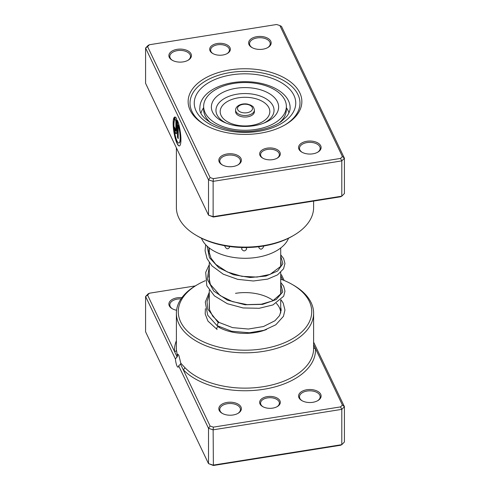 <?xml version="1.0" encoding="UTF-8"?>
<svg xmlns="http://www.w3.org/2000/svg" width="490" height="490" viewBox="0 0 490 490"><rect width="100%" height="100%" fill="white"/><g stroke="black" fill="none" stroke-linecap="round" stroke-linejoin="round"><path stroke-width="0.73" d="M210.112 426.055L208.507 428.315L178.666 365.797L180.553 364.131L210.112 426.055L213.383 427.127L340.55 406.896L342.406 405.01L315.444 348.525A1.88 1.531 -3.7 0 1 313.612 347.379M272.722 408.121A10.339 5.972 180 0 1 262.664 406.584A10.339 5.972 180 0 1 267.228 396.612A10.339 5.972 180 0 1 278.908 399.362A10.339 5.972 180 0 1 277.285 406.584A10.339 5.972 180 0 1 272.722 408.121M276.936 406.78A9.396 5.427 0 0 0 279.374 403.129A9.396 5.427 0 0 0 267.473 397.898A9.396 5.427 0 0 0 260.576 403.129A9.396 5.427 0 0 0 263.007 406.78M195.283 285.915L149.45 293.21L147.594 295.096L174.556 351.575A1.88 1.531 176.3 0 0 176.437 350.001L177.46 356.187L175.42 358.999A6.388 1.384 -99 0 0 177.043 366.085A6.388 1.384 -99 0 0 178.048 367.175A6.388 1.384 -99 0 0 178.666 365.797M177.46 356.187L177.95 354.252L178.856 355.36L180.81 363.213L184.804 367.524A68.612 39.61 0 0 0 263.228 386.708A68.612 39.61 0 0 0 313.612 348.519L313.612 313.214A68.612 39.61 180 0 1 263.228 351.404A68.612 39.61 180 0 1 176.388 313.214A68.612 39.61 180 0 1 196.484 285.204L197.813 284.439A66.732 38.526 0 0 0 187.327 331.062A66.732 38.526 0 0 0 262.732 348.825A66.732 38.526 0 0 0 292.187 284.439A66.732 38.526 0 0 0 280.715 279.135M176.578 310.256A11.276 6.511 180 0 1 172.186 308.688A11.276 6.511 180 0 1 177.16 297.804A11.276 6.511 180 0 1 181.906 297.651M181.024 298.9A10.339 5.972 0 0 0 177.411 299.096A10.339 5.972 0 0 0 169.822 304.847A10.339 5.972 0 0 0 172.529 308.878M312.841 402.296A11.276 6.511 180 0 1 301.865 400.624A11.276 6.511 180 0 1 306.844 389.746A11.276 6.511 180 0 1 319.59 392.747A11.276 6.511 180 0 1 317.814 400.624A11.276 6.511 180 0 1 312.841 402.296M317.471 400.82A10.339 5.972 0 0 0 320.178 396.79A10.339 5.972 0 0 0 307.095 391.032A10.339 5.972 0 0 0 299.5 396.79A10.339 5.972 0 0 0 302.214 400.82M233.099 414.987A11.276 6.511 180 0 1 222.129 413.315A11.276 6.511 180 0 1 227.109 402.431A11.276 6.511 180 0 1 239.849 405.432A11.276 6.511 180 0 1 238.079 413.315A11.276 6.511 180 0 1 233.099 414.987M237.736 413.505A10.339 5.972 0 0 0 240.443 409.475A10.339 5.972 0 0 0 227.36 403.723A10.339 5.972 0 0 0 219.765 409.475A10.339 5.972 0 0 0 222.478 413.505M266.603 329.445A37.595 21.707 180 0 1 254.99 332.606A37.595 21.707 180 0 1 218.418 327.026M292.187 284.439L293.516 285.204A68.612 39.61 180 0 1 313.612 313.214M175.42 358.999L145.579 296.487L145.579 331.785L208.507 463.613L213.132 465.132L341.8 444.657L344.421 441.986L344.421 406.688L341.8 409.358L341.8 444.657L340.55 445.263L213.383 465.5L208.507 463.613L208.507 428.315L213.132 429.828L213.383 465.5M147.594 295.096L145.579 296.487L148.201 293.816L149.45 293.21M340.55 406.896L341.8 409.358L213.132 429.828L213.383 427.127M280.715 274.467L281.493 274.859L284.182 280.494M313.612 342.143L344.421 406.688L342.406 405.01M282.669 279.882L280.715 275.784M209.285 279.135A66.732 38.526 0 0 0 208.918 279.269M205.322 280.703A66.732 38.526 0 0 0 197.813 284.439M280.715 300.039L280.715 313.012A35.715 20.623 0 0 0 276.293 303.273M273.279 300.621A35.715 20.623 0 0 0 235.512 293.339M184.804 367.524A1.88 1.348 136.6 0 1 183.15 369.576A70.493 40.695 180 0 0 263.73 389.287A70.493 40.695 180 0 0 315.444 348.525L313.612 344.691M176.388 340.715A70.493 40.695 180 0 0 174.556 351.575L177.16 357.02M180.553 364.131L180.81 363.213M212.25 242.581L214.148 243.175M274.308 243.628L276.96 242.838M259.149 246.666L258.855 247.677C260.484 249.955 262.083 249.594 263.644 246.593L263.54 246.023M242.281 247.511L241.558 248.871C243.273 251.535 244.988 251.554 246.703 248.932L245.962 247.536M224.837 245.741L224.788 246.158C226.325 249.196 227.899 249.588 229.498 247.346L229.277 246.458M280.207 122.231A36.187 20.892 0 0 0 280.354 121.857M203.644 107.69A44.645 25.774 0 0 0 201.059 112.853M201.457 238.214A44.645 25.774 0 0 0 234.918 257.624A44.645 25.774 0 0 0 288.543 238.214M288.941 112.853A44.645 25.774 0 0 0 286.356 107.69M209.647 121.857A36.187 20.892 0 0 0 209.793 122.231M267.228 148.139A10.339 5.972 180 0 1 278.908 150.889A10.339 5.972 180 0 1 277.285 158.111A10.339 5.972 180 0 1 272.722 159.642A10.339 5.972 180 0 1 262.664 158.111A10.339 5.972 180 0 1 267.228 148.139M276.936 158.301A9.396 5.427 0 0 0 279.374 154.656A9.396 5.427 0 0 0 267.473 149.426A9.396 5.427 0 0 0 260.576 154.656A9.396 5.427 0 0 0 263.007 158.301M217.278 43.512A10.339 5.972 180 0 1 228.965 46.262A10.339 5.972 180 0 1 227.336 53.483A10.339 5.972 180 0 1 222.772 55.021A10.339 5.972 180 0 1 212.715 53.483A10.339 5.972 180 0 1 217.278 43.512M226.993 53.68A9.396 5.427 0 0 0 229.424 50.035A9.396 5.427 0 0 0 217.529 44.798A9.396 5.427 0 0 0 210.627 50.035A9.396 5.427 0 0 0 213.064 53.68M229.89 69.929A56.865 32.83 180 0 1 294.141 85.064A56.865 32.83 180 0 1 285.211 124.791A56.865 32.83 180 0 1 260.11 133.225A56.865 32.83 180 0 1 204.789 124.791A56.865 32.83 180 0 1 229.89 69.929M284.531 125.177A54.984 31.746 0 0 0 299.984 103.114A54.984 31.746 0 0 0 230.392 72.508A54.984 31.746 0 0 0 190.016 103.114A54.984 31.746 0 0 0 205.469 125.177A54.984 31.746 180 0 1 190.016 103.114A54.984 31.746 180 0 1 230.392 72.508A54.984 31.746 180 0 1 299.984 103.114A54.984 31.746 180 0 1 284.531 125.177M174.581 120.442A11.723 2.542 -99 0 0 174.244 129.813A11.723 2.542 -99 0 0 177.037 141.04A11.723 2.542 -99 0 0 178.881 143.043A11.723 2.542 -99 0 0 180.13 136.753A11.723 2.542 -99 0 0 178.207 125.042L178.207 138.701L177.429 137.065L177.429 120.375A14.651 3.179 81 0 1 180.798 136.183A14.651 3.179 81 0 1 179.34 145.934A14.651 3.179 81 0 1 177.037 143.429A14.651 3.179 81 0 1 173.521 129.225A14.651 3.179 81 0 1 174.024 117.582L174.581 120.442M174.073 117.808A14.651 3.179 -99 0 0 173.754 129.605A14.651 3.179 -99 0 0 177.221 143.399A14.651 3.179 -99 0 0 179.432 145.916M176.651 131.847A4.398 0.956 81 0 1 176.173 133.739A4.398 0.956 81 0 1 175.481 132.992A4.398 0.956 81 0 1 174.311 126.953L175.095 128.582A1.464 0.319 -99 0 0 175.481 130.597A1.464 0.319 -99 0 0 175.714 130.848A1.464 0.319 -99 0 0 175.873 130.218L175.873 120.148A11.723 2.542 -99 0 0 175.2 119.891A11.723 2.542 -99 0 0 175.132 119.903L174.575 117.043A14.651 3.179 81 0 1 174.734 116.994A14.651 3.179 81 0 1 176.651 118.745L176.651 131.847M174.501 127.351A4.398 0.956 -99 0 0 175.665 132.962A4.398 0.956 -99 0 0 176.259 133.709M227.109 153.958A11.276 6.511 180 0 1 239.849 156.959A11.276 6.511 180 0 1 238.079 164.836A11.276 6.511 180 0 1 233.099 166.514A11.276 6.511 180 0 1 222.129 164.836A11.276 6.511 180 0 1 227.109 153.958M237.736 165.032A10.339 5.972 0 0 0 240.443 161.002A10.339 5.972 0 0 0 227.36 155.25A10.339 5.972 0 0 0 219.765 161.002A10.339 5.972 0 0 0 222.478 165.032M177.16 49.331A11.276 6.511 180 0 1 189.906 52.332A11.276 6.511 180 0 1 188.136 60.215A11.276 6.511 180 0 1 183.156 61.887A11.276 6.511 180 0 1 172.186 60.215A11.276 6.511 180 0 1 177.16 49.331M187.786 60.405A10.339 5.972 0 0 0 190.5 56.375A10.339 5.972 0 0 0 177.411 50.623A10.339 5.972 0 0 0 169.822 56.375A10.339 5.972 0 0 0 172.529 60.405M256.901 36.646A11.276 6.511 180 0 1 269.641 39.647A11.276 6.511 180 0 1 267.871 47.524A11.276 6.511 180 0 1 262.891 49.196A11.276 6.511 180 0 1 251.921 47.524A11.276 6.511 180 0 1 256.901 36.646M267.522 47.72A10.339 5.972 0 0 0 270.235 43.69A10.339 5.972 0 0 0 257.146 37.932A10.339 5.972 0 0 0 249.557 43.69A10.339 5.972 0 0 0 252.264 47.72M306.844 141.267A11.276 6.511 180 0 1 319.59 144.268A11.276 6.511 180 0 1 317.814 152.151A11.276 6.511 180 0 1 312.841 153.823A11.276 6.511 180 0 1 301.865 152.151A11.276 6.511 180 0 1 306.844 141.267M317.471 152.341A10.339 5.972 0 0 0 320.178 148.317A10.339 5.972 0 0 0 307.095 142.559A10.339 5.972 0 0 0 299.5 148.317A10.339 5.972 0 0 0 302.214 152.341M293.516 235.488L292.187 236.26A66.732 38.526 180 0 1 262.732 246.158A66.732 38.526 180 0 1 197.813 236.26L196.484 235.488A68.612 39.61 0 0 0 263.228 245.668A68.612 39.61 0 0 0 293.516 235.488A68.612 39.61 0 0 0 313.612 207.478L313.612 201.078M176.388 147.858L176.388 207.478A68.612 39.61 0 0 0 196.484 235.488M147.594 46.624L145.579 48.014L145.579 83.312L208.507 215.141L208.507 179.842L145.579 48.014L148.201 45.343L149.45 44.737L147.594 46.624L210.112 177.582L213.383 178.654L340.55 158.423L342.406 156.537L279.888 25.572L276.617 24.5L149.45 44.737M213.383 217.027L213.132 216.66L341.8 196.184L340.55 196.79L213.383 217.027L208.507 215.141L213.132 216.66L213.132 181.355L208.507 179.842L210.112 177.582M279.888 25.572L281.493 26.387L344.421 158.215L341.8 160.885L213.132 181.355L213.383 178.654M340.55 158.423L341.8 160.885L341.8 196.184L344.421 193.513L344.421 158.215L342.406 156.537M174.826 116.988A14.651 3.179 -99 0 0 174.758 117.012L175.31 119.872A11.723 2.542 81 0 1 175.377 119.86A11.723 2.542 81 0 1 176.051 120.117L176.051 130.187A1.464 0.319 81 0 1 175.892 130.818A1.464 0.319 81 0 1 175.794 130.769M177.613 120.828L177.429 137.065M177.613 137.041L178.207 138.29M178.972 143.019A11.723 2.542 81 0 0 179.064 143.013A11.723 2.542 81 0 0 180.314 136.728A11.723 2.542 81 0 0 178.391 125.011L178.207 125.042M251.505 115.536A9.396 5.427 0 0 0 254.396 111.616L254.396 110.085A9.396 5.427 180 0 1 251.505 113.999A9.396 5.427 180 0 1 241.313 115.077A9.396 5.427 180 0 1 235.604 110.085L235.604 111.616A9.396 5.427 0 0 0 241.313 116.608A9.396 5.427 0 0 0 251.505 115.536M279.269 122.831A41.356 23.875 0 0 0 286.356 109.466L286.356 106.397A41.356 23.875 0 0 0 261.225 84.439A41.356 23.875 0 0 0 216.378 89.168A41.356 23.875 0 0 0 203.644 106.397A41.356 23.875 0 0 0 228.775 128.362A41.356 23.875 0 0 0 273.622 123.633A41.356 23.875 0 0 0 286.356 106.397M221.719 92.996A33.639 19.422 0 0 0 224.99 122.623A33.639 19.422 0 0 0 265.01 122.623A33.639 19.422 0 0 0 268.281 121.03A33.639 19.422 0 0 0 269.279 93.572A33.639 19.422 0 0 0 221.719 92.996M203.644 106.397L203.644 109.466A41.356 23.875 0 0 0 210.731 122.831M280.99 299.77L283.189 303.053L284.947 310.029L283.441 316.32L275.796 324.796L263.969 330.315L249.392 332.759L231.592 331.252L217.082 325.63L218.191 322.561L219.189 322.518M219.361 327.559A1.88 1.084 120 0 0 219.391 326.861M218.252 326.254A1.88 1.084 120 0 0 218.087 326.34A1.88 1.084 120 0 0 216.868 327.963A1.88 1.084 120 0 0 217.107 329.482L207.962 321.091L205.2 313.961L205.383 308.7M176.388 313.214L176.388 348.519A68.612 39.61 0 0 0 176.437 350.001M233.013 82.608A45.117 26.044 0 0 0 199.883 107.714C197.531 120.246 228.867 136.03 257.599 130.395C267.448 128.748 275.398 125.734 281.45 121.361L286.705 116.442C289.033 113.417 290.172 110.507 290.117 107.714A45.117 26.044 0 0 0 233.013 82.608M258.487 131.363A50.752 29.302 180 0 1 196.074 110.899A50.752 29.302 180 0 1 231.513 74.866A50.752 29.302 180 0 1 293.927 95.329A50.752 29.302 180 0 1 258.487 131.363M250.206 111.683A7.522 4.343 0 0 0 250.427 105.546A7.522 4.343 0 0 0 239.794 105.411A7.522 4.343 0 0 0 239.573 111.555A7.522 4.343 0 0 0 250.206 111.683M263.565 123.211A29.039 16.764 0 0 0 265.096 122.42A29.039 16.764 0 0 0 265.96 98.711A29.039 16.764 0 0 0 224.904 98.214A29.039 16.764 0 0 0 226.435 123.211M227.826 101.277A24.819 14.326 0 0 0 227.084 121.532A24.819 14.326 0 0 0 262.175 121.961A24.819 14.326 0 0 0 262.916 101.7A24.819 14.326 0 0 0 227.826 101.277M218.191 322.561L207.84 309.202L207.025 301.711L209.285 294.337M280.715 283.63L282.755 291.918L276.225 299.568L262.609 304.37L245 304.749L227.391 300.137L213.775 291.109L207.246 279.227L209.285 266.713M280.715 256.007L282.895 263.7L277.634 270.988L265.954 276.054L250.157 277.518L233.35 274.7L218.834 267.773L209.457 257.709L207.062 246.103M280.715 247.977L280.715 266.021M280.715 272.409L280.715 293.645M209.285 247.977L209.285 253.704M209.285 262.554L209.285 281.334M209.285 290.178L209.285 308.963M254.396 110.085C253.318 105.448 252.344 106.544 250.856 105.166L247.444 104.064C244.277 103.574 241.423 103.99 238.887 105.307C236.725 106.569 235.635 108.161 235.604 110.085M219.14 322.475L212.691 316.142L209.493 309.735L209.285 301.13M280.715 288.818L281.187 291.17L280.55 294.037L272.771 300.872L261.293 304.229L247.144 304.627L232.67 301.687L220.212 295.623L210.333 284.421L208.832 276.66L209.285 273.5M280.715 261.188L281.187 263.669L280.482 266.554L270.057 274.4L257.011 277.077L241.833 276.323L227.244 271.944L215.833 264.429L210.97 258.108L208.887 251.346L208.948 247.713M219.085 322.445L232.572 327.62L248.381 329.035L263.461 326.536L274.964 320.73L279.576 315.597L281.18 310.188L280.715 306.863M216.978 325.556L207.686 315.193L205.273 302.116L209.285 292.285M280.715 282.424L283.673 286.252L284.947 291.244L283.655 296.242L272.948 304.927L259.204 308.284L243.089 307.953L227.293 303.696L214.424 295.874L206.798 285.725L205.702 272.342L209.285 264.655M280.715 254.794L283.63 258.549L284.941 263.546L283.551 268.802L277.499 274.915L267.644 279.116L253.324 280.99L237.73 279.355L223.238 274.18L212.041 265.941L207.056 258.677L205.077 250.721L205.696 244.737"/></g></svg>
